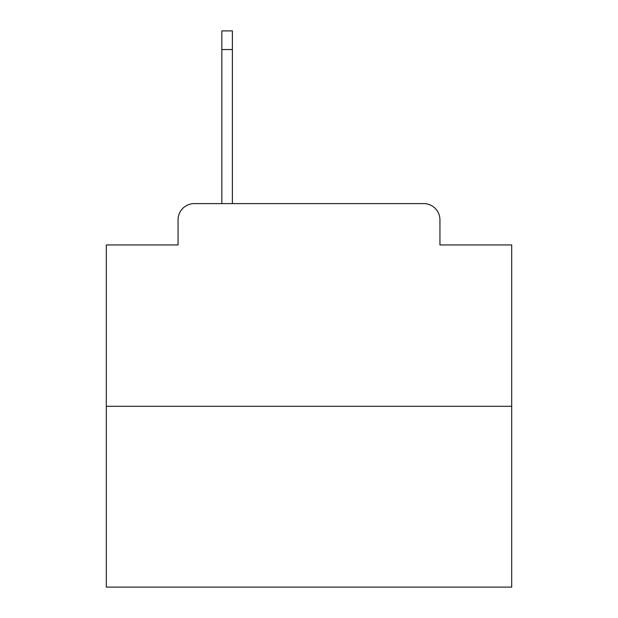 <?xml version="1.0" encoding="UTF-8"?>
<svg xmlns="http://www.w3.org/2000/svg" width="618" height="618" viewBox="0 0 618 618"><rect width="100%" height="100%" fill="white"/><g stroke="black" fill="none" stroke-linecap="round" stroke-linejoin="round"><path stroke-width="0.93" d="M178.061 219.815L178.061 244.944L178.061 219.815A16.215 16.215 0 0 1 194.276 203.6L221.839 203.6L221.839 30.9L232.383 30.9L232.383 49.548L221.839 49.548M511.696 406.296L106.304 406.296L106.304 587.1L511.696 587.1L511.696 244.944L439.939 244.944L439.939 219.815A16.215 16.215 0 0 0 423.724 203.6L194.276 203.6M106.304 406.296L106.304 244.944L178.061 244.944M232.383 49.548L232.383 203.6L245.755 203.6M372.245 203.6L423.724 203.6M439.939 244.944L439.939 219.815"/></g></svg>
